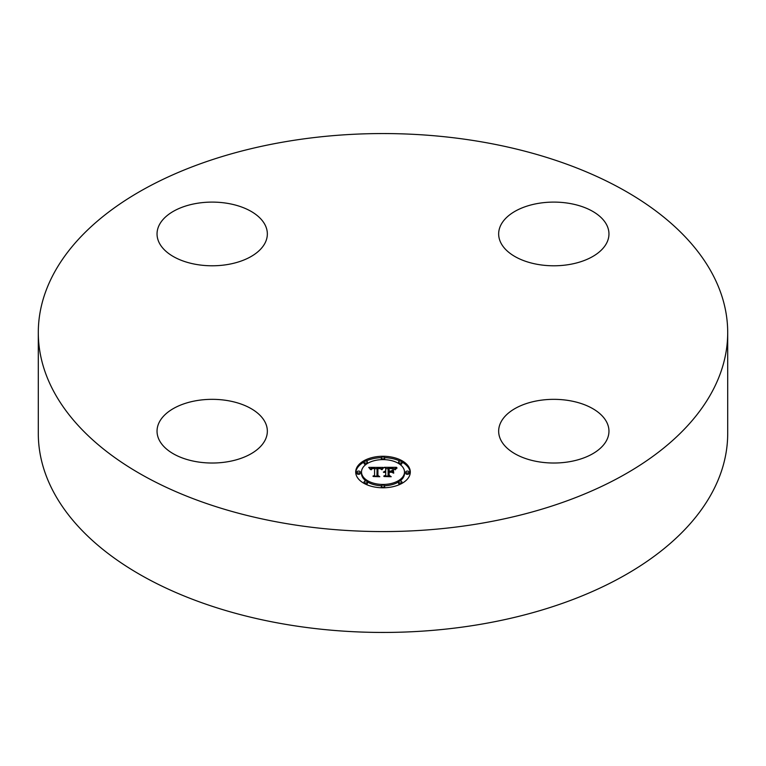 <?xml version="1.0" encoding="UTF-8"?>
<svg xmlns="http://www.w3.org/2000/svg" width="766" height="766" viewBox="0 0 766 766"><rect width="100%" height="100%" fill="white"/><g stroke="black" fill="none" stroke-linecap="round" stroke-linejoin="round"><path stroke-width="1.15" d="M265.113 422.219A55.152 31.846 180 0 1 267.344 431.181A55.152 31.846 180 0 1 220.034 462.702A55.152 31.846 180 0 1 159.271 440.144A55.152 31.846 180 0 1 157.04 431.181A55.152 31.846 180 0 1 204.34 399.661A55.152 31.846 180 0 1 265.113 422.219M727.7 332.568L727.7 433.432A344.7 199.007 180 0 1 480.043 624.395A344.7 199.007 180 0 1 38.3 433.432L38.3 332.568A344.7 199.007 180 0 1 285.957 141.605A344.7 199.007 180 0 1 727.7 332.568A344.7 199.007 180 0 1 480.043 523.523A344.7 199.007 180 0 1 38.3 332.568M538.287 400.628A55.152 31.846 180 0 1 608.96 431.181A55.152 31.846 180 0 1 569.339 461.735A55.152 31.846 180 0 1 498.656 431.181A55.152 31.846 180 0 1 538.287 400.628M500.887 242.908A55.152 31.846 180 0 1 498.656 233.946A55.152 31.846 180 0 1 545.967 202.425A55.152 31.846 180 0 1 606.729 224.984A55.152 31.846 180 0 1 608.96 233.946A55.152 31.846 180 0 1 561.66 265.467A55.152 31.846 180 0 1 500.887 242.908M227.713 264.5A55.152 31.846 180 0 1 157.04 233.946A55.152 31.846 180 0 1 196.661 203.392A55.152 31.846 180 0 1 267.344 233.946A55.152 31.846 180 0 1 227.713 264.5M410.298 472.028A27.298 15.76 180 0 1 383 487.789A27.298 15.76 180 0 1 355.702 472.028A27.298 15.76 180 0 1 383 456.268A27.298 15.76 180 0 1 410.298 472.028M404.505 472.028A21.505 12.419 180 0 1 383 484.447A21.505 12.419 180 0 1 361.495 472.028A21.505 12.419 180 0 1 383 459.61A21.505 12.419 180 0 1 404.505 472.028L404.505 473.378A21.505 12.419 0 0 1 399.9 481.058M382.923 467.413L381.276 469.405L379.984 468.15L377.092 467.94L376.949 475.399L378.356 476.155L372.908 476.155L374.574 475.351L374.574 468.495L372.353 468.62L371.05 469.75L371.903 468.562L374.574 467.978L371.338 468.227L370.447 469.52L368.714 467.384L382.923 467.413M383.594 467.882L381.717 469.702L383.594 467.882M380.386 468.763L377.916 468.495L377.906 475.427L379.802 476.72L373.425 476.529L379.141 476.529L377.542 475.475L377.542 468.304L380.386 468.763M396.491 467.317L394.528 469.386L392.422 468.026L388.103 467.892L388.103 471.109L388.831 471.109L388.831 468.265L393.657 468.83L389.128 468.457L389.128 471.109L390.928 471.109L392.843 469.951L392.843 472.833L390.832 471.693L388.103 471.693L388.103 475.159L389.626 476.059L383.776 476.059L385.719 475.159L385.719 472.201L383.881 472.459L385.719 471.693L383.354 472.086L385.719 471.109L385.719 468.208L384.101 467.317L396.491 467.317M397.066 467.969L394.997 469.75L397.066 467.969M393.714 473.168L393.398 470.085L393.398 473.062M389.128 472.268L389.128 475.217L391.225 476.72L384.025 476.529L390.564 476.529L388.831 475.303L388.831 472.086L391.57 472.268L389.128 472.268M384.656 457.944A1.656 0.958 180 0 1 383 458.901A1.656 0.958 180 0 1 381.344 457.944A1.656 0.958 180 0 1 383 456.986A1.656 0.958 180 0 1 384.656 457.944L384.656 459.294A1.656 0.958 0 0 1 384.542 459.648M409.063 472.028A1.656 0.958 180 0 1 407.407 472.986A1.656 0.958 180 0 1 405.75 472.028A1.656 0.958 180 0 1 407.407 471.08A1.656 0.958 180 0 1 409.063 472.028L409.063 473.378A1.656 0.958 0 0 1 407.407 474.336A1.656 0.958 0 0 1 405.75 473.378L405.75 472.028M401.911 462.07A1.656 0.958 180 0 1 400.254 463.028A1.656 0.958 180 0 1 398.598 462.07A1.656 0.958 180 0 1 400.254 461.113A1.656 0.958 180 0 1 401.911 462.07L401.911 463.42A1.656 0.958 0 0 1 399.9 464.349M384.656 486.123A1.656 0.958 180 0 1 383 487.08A1.656 0.958 180 0 1 381.344 486.123A1.656 0.958 180 0 1 383 485.165A1.656 0.958 180 0 1 384.656 486.123L384.656 487.473A1.656 0.958 0 0 1 384.57 487.77M401.911 481.996A1.656 0.958 180 0 1 400.254 482.953A1.656 0.958 180 0 1 398.598 481.996A1.656 0.958 180 0 1 400.254 481.038A1.656 0.958 180 0 1 401.911 481.996L401.911 483.346A1.656 0.958 0 0 1 401.911 483.403M356.937 472.028A1.656 0.958 180 0 1 358.593 471.08A1.656 0.958 180 0 1 360.25 472.028A1.656 0.958 180 0 1 358.593 472.986A1.656 0.958 180 0 1 356.937 472.028L356.937 473.378A1.656 0.958 0 0 0 358.593 474.336A1.656 0.958 0 0 0 360.25 473.378L360.25 472.028M364.089 462.07A1.656 0.958 180 0 1 365.746 461.113A1.656 0.958 180 0 1 367.402 462.07A1.656 0.958 180 0 1 365.746 463.028A1.656 0.958 180 0 1 364.089 462.07L364.089 463.42A1.656 0.958 0 0 0 366.1 464.349M364.089 481.996A1.656 0.958 180 0 1 365.746 481.038A1.656 0.958 180 0 1 367.402 481.996A1.656 0.958 180 0 1 365.746 482.953A1.656 0.958 180 0 1 364.089 481.996L364.089 483.346A1.656 0.958 0 0 0 364.089 483.403M391.541 472.095L392.843 471.301L392.843 472.833M385.719 468.668L388.103 468.668M393.82 468.668L395.045 468.668M385.719 471.109L385.719 471.693M385.365 471.138L385.365 471.674M385.039 471.176L385.039 471.693M384.733 471.234L384.733 471.722M385.719 475.159L385.719 476.059M388.103 475.159L388.103 476.059M390.928 471.109L390.928 471.741M389.128 471.109L389.128 471.693M388.831 471.109L388.831 471.693M388.103 471.109L388.103 471.693M369.806 468.735L370.706 468.725M374.574 468.706L377.073 468.696M380.721 468.677L381.746 468.677M374.574 467.978L374.574 468.495M371.462 468.859L371.462 469.357M371.376 468.955L371.376 469.673M371.299 469.06L371.299 469.75M371.232 469.185L371.232 469.75M374.574 475.351L374.574 476.155M376.949 475.399L376.949 476.155M382.627 468.428L382.627 468.916M382.454 468.639L382.454 469.146M382.282 468.859L382.282 469.386M382.11 469.098L382.11 469.644M395.39 469.098L395.39 469.596M395.227 469.319L395.227 469.836M377.542 475.475L377.916 469.644M388.831 475.303L389.128 473.436M410.279 472.708A27.298 15.76 0 0 0 401.911 462.013M400.139 461.113A27.298 15.76 0 0 0 384.57 457.647M381.43 457.647A27.298 15.76 0 0 0 365.861 461.113M364.089 462.013A27.298 15.76 0 0 0 355.721 472.708M361.495 472.028L361.495 473.378A21.505 12.419 0 0 0 366.1 481.058M367.393 481.929A21.505 12.419 0 0 0 381.458 485.768M384.542 485.768A21.505 12.419 0 0 0 398.607 481.929M381.344 457.944L381.344 459.294A1.656 0.958 0 0 0 381.458 459.648M398.598 462.07L398.598 463.42A1.656 0.958 0 0 0 398.607 463.487M381.344 486.123L381.344 487.473A1.656 0.958 0 0 0 381.43 487.77M398.598 481.996L398.598 483.346A1.656 0.958 0 0 0 400.139 484.294M367.393 463.487A1.656 0.958 0 0 0 367.402 463.42L367.402 462.07M365.861 484.294A1.656 0.958 0 0 0 367.402 483.346L367.402 481.996"/></g></svg>
